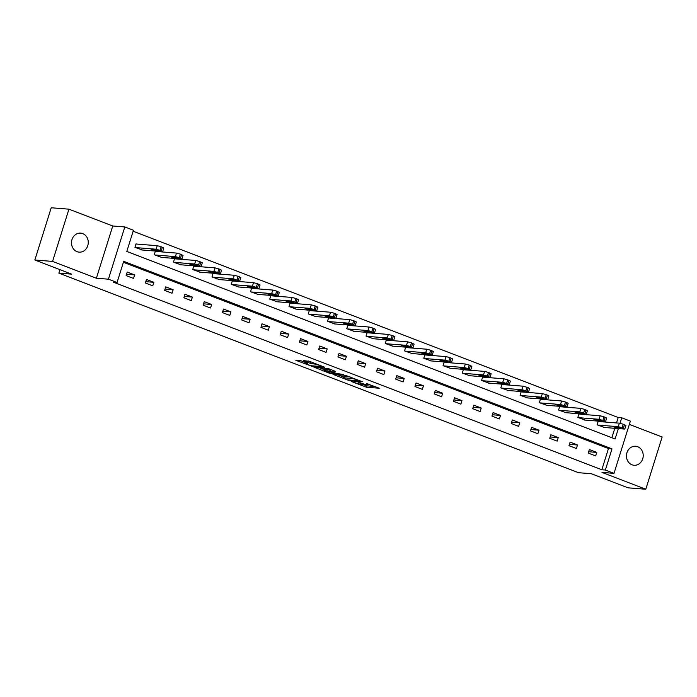 <?xml version="1.0" encoding="UTF-8"?>
<svg xmlns="http://www.w3.org/2000/svg" width="697" height="697" viewBox="0 0 697 697"><rect width="100%" height="100%" fill="white"/><g stroke="black" fill="none" stroke-linecap="round" stroke-linejoin="round"><path stroke-width="1.05" d="M351.471 381.529L366.613 387.279L379.316 388.238L366.43 383.472A4.679 0.566 -162.6 0 1 368.678 384.7A4.679 0.566 -162.6 0 1 368.086 384.788L367.04 384.709A4.679 0.566 -162.6 0 1 360.941 383.045L357.936 382.034L359.966 382.967A4.679 0.566 -162.6 0 1 362.205 384.186A4.679 0.566 -162.6 0 1 361.612 384.274L360.576 384.195A4.679 0.566 -162.6 0 1 354.468 382.531L351.471 381.529M77.045 251.669A9.54 8.381 94.5 0 0 79.127 252.148A9.54 8.381 94.5 0 0 88.075 244.499A9.54 8.381 94.5 0 0 82.716 233.6A9.54 8.381 94.5 0 0 80.634 233.129A9.54 8.381 94.5 0 0 71.686 240.77A9.54 8.381 94.5 0 0 77.045 251.669M632.005 464.794A9.54 8.381 94.5 0 0 634.078 465.274A9.54 8.381 94.5 0 0 643.026 457.624A9.54 8.381 94.5 0 0 637.668 446.725A9.54 8.381 94.5 0 0 635.586 446.254A9.54 8.381 94.5 0 0 626.638 453.904A9.54 8.381 94.5 0 0 632.005 464.794M300.729 360.689L295.824 360.305L312.029 366.317L324.732 367.275L309.738 361.403L303.404 360.576L310.217 363.311L314.234 363.991A3.912 0.47 -162.6 0 1 318.503 365.08A3.912 0.47 -162.6 0 1 321.204 366.413A3.912 0.47 -162.6 0 1 320.716 366.483L312.474 365.838A3.912 0.47 -162.6 0 1 308.205 364.74A3.912 0.47 -162.6 0 1 305.495 363.416A3.912 0.47 -162.6 0 1 305.992 363.346L307.551 363.425L306.846 363.041L300.729 360.689M34.85 260.007L51.221 207.767L68.933 209.17L52.563 261.41L34.85 260.007L71.634 274.139L58.879 273.128L578.527 472.697L591.283 473.707L628.067 487.83L645.779 489.233L601.964 472.4L614.005 473.35L605.362 470.031L601.825 469.752L113.524 282.224L117.07 282.503L108.427 279.183L124.798 226.943L133.441 230.263L126.802 251.443L615.102 438.971L618.352 428.585M52.563 261.41L96.378 278.234L108.427 279.183M332.992 374.367L349.711 380.789L362.414 381.747L345.512 375.352L332.992 374.367M328.967 373.034L313.964 367.162L328.575 368.635L335.396 371.37L330.648 371.405L336.616 373.487L343.726 374.533L330.866 373.548L328.967 373.034L329.097 372.607M645.779 489.233L662.15 436.993L629.347 424.395M59.968 269.661L58.879 273.128M601.825 469.752L608.455 448.572L123.404 262.29M596.754 452.388L589.348 449.539L588.242 453.067L595.647 455.916L596.754 452.388L588.66 451.743M577.499 444.991L570.094 442.142L568.987 445.679L576.393 448.519L577.499 444.991L569.405 444.355M558.245 437.594L550.839 434.754L549.733 438.282L557.138 441.123L558.245 437.594L550.151 436.958M538.99 430.197L531.584 427.357L530.478 430.885L537.884 433.734L538.99 430.197L530.896 429.561M519.735 422.809L512.33 419.96L511.223 423.488L518.629 426.337L519.735 422.809L511.633 422.164M500.481 415.412L493.075 412.563L491.969 416.1L499.374 418.941L500.481 415.412L492.378 414.776M481.226 408.015L473.821 405.175L472.714 408.703L480.12 411.544L481.226 408.015L473.124 407.379M461.963 400.618L454.557 397.778L453.451 401.306L460.865 404.147L461.963 400.618L453.869 399.982M442.708 393.23L435.303 390.381L434.196 393.91L441.602 396.759L442.708 393.23L434.614 392.585M423.454 385.833L416.048 382.984L414.942 386.513L422.347 389.362L423.454 385.833L415.36 385.188M404.199 378.436L396.793 375.596L395.687 379.124L403.093 381.965L404.199 378.436L396.105 377.8M384.944 371.039L377.539 368.199L376.432 371.728L383.838 374.568L384.944 371.039L376.85 370.403M365.69 363.642L358.284 360.802L357.178 364.331L364.583 367.18L365.69 363.642L357.596 363.006M346.435 356.254L339.03 353.405L337.923 356.934L345.329 359.783L346.435 356.254L338.341 355.609M327.181 348.857L319.775 346.008L318.668 349.546L326.074 352.386L327.181 348.857L319.078 348.221M307.926 341.46L300.52 338.62L299.414 342.149L306.819 344.989L307.926 341.46L299.823 340.824M288.671 334.063L281.266 331.223L280.159 334.752L287.565 337.592L288.671 334.063L280.569 333.427M269.417 326.675L262.011 323.826L260.905 327.355L268.31 330.204L269.417 326.675L261.314 326.03M250.153 319.278L242.748 316.429L241.641 319.958L249.047 322.807L250.153 319.278L242.059 318.634M230.899 311.881L223.493 309.041L222.387 312.57L229.792 315.41L230.899 311.881L222.805 311.245M211.644 304.484L204.238 301.644L203.132 305.173L210.538 308.013L211.644 304.484L203.55 303.848M192.389 297.088L184.984 294.247L183.877 297.776L191.283 300.625L192.389 297.088L184.296 296.452M173.135 289.699L165.729 286.85L164.623 290.379L172.028 293.228L173.135 289.699L165.041 289.055M153.88 282.302L146.475 279.453L145.368 282.991L152.774 285.831L153.88 282.302L145.786 281.666M134.626 274.906L127.22 272.065L126.113 275.594L133.519 278.434L134.626 274.906L126.532 274.269M616.496 422.931L618.195 417.512L133.136 231.23M611.861 437.725L614.815 428.307M598.819 421.537L598.2 421.302L597.094 424.83L604.56 427.496M579.564 414.149L578.946 413.905L577.839 417.442L585.297 420.099M560.301 406.752L559.691 406.517L558.585 410.045L566.042 412.702M541.046 399.355L540.436 399.12L539.33 402.648L546.788 405.305M521.792 391.958L521.173 391.723L520.067 395.251L527.533 397.917M502.537 384.561L501.918 384.326L500.812 387.854L508.279 390.52M483.282 377.173L482.664 376.938L481.557 380.466L489.024 383.123M464.028 369.776L463.409 369.541L462.303 373.069L469.769 375.727M444.773 362.379L444.155 362.144L443.048 365.672L450.515 368.33M425.518 354.982L424.9 354.747L423.793 358.275L431.26 360.941M406.264 347.594L405.645 347.35L404.539 350.887L412.005 353.545M387.009 340.197L386.391 339.962L385.284 343.49L392.742 346.148M367.755 332.8L367.136 332.565L366.03 336.093L373.487 338.751M348.491 325.403L347.881 325.168L346.775 328.696L354.233 331.363M329.237 318.006L328.618 317.771L327.52 321.3L334.978 323.966M309.982 310.618L309.363 310.383L308.257 313.911L315.724 316.569M290.727 303.221L290.109 302.986L289.002 306.514L296.469 309.172M271.473 295.824L270.854 295.589L269.748 299.118L277.214 301.775M252.218 288.427L251.6 288.192L250.493 291.721L257.96 294.387M232.964 281.039L232.345 280.795L231.238 284.332L238.705 286.99M213.709 273.642L213.09 273.407L211.984 276.936L219.45 279.593M194.454 266.245L193.836 266.01L192.729 269.539L200.196 272.196M175.2 258.848L174.581 258.613L173.475 262.142L180.932 264.808M155.936 251.46L155.326 251.216L154.22 254.745L161.678 257.411M136.682 244.063L136.072 243.828L134.965 247.357L142.423 250.014M96.378 278.234L112.748 225.994L68.933 209.17M112.748 225.994L124.798 226.943M618.195 417.512L621.733 417.791L630.376 421.11L614.005 473.35M605.362 470.031L612.001 448.859L123.7 261.323L117.07 282.503M620.025 423.262L621.733 417.791M608.455 448.572L612.001 448.859M362.196 384.213L367.058 385.868L375.082 386.495M337.479 374.716L343.699 377.112M347.446 379.83L359.765 381.059L357.648 380.1A4.679 0.566 -162.6 0 0 351.549 378.436L344.039 377.844A4.679 0.566 -162.6 0 0 343.447 377.931A4.679 0.566 -162.6 0 0 345.686 379.159L347.446 379.83M343.447 377.931L343.891 376.519A4.679 0.566 -162.6 0 1 344.475 376.432L350.007 376.868M324.645 369.793L318.642 367.485M331.162 369.637L330.387 369.61L329.951 371.022M324.863 370.586A3.912 0.47 -162.6 0 0 324.375 370.656A3.912 0.47 -162.6 0 0 327.076 371.98A3.912 0.47 -162.6 0 0 331.345 373.069L334.438 373.27L329.672 371.335L324.863 370.586L325.307 369.175A3.912 0.47 -162.6 0 0 324.811 369.244L324.375 370.656M325.307 369.175L330.273 369.976M308.152 360.933L312.247 362.37M597.712 425.074L618.274 426.695L622.16 427.749L624.442 429.064L603.881 427.444M598.139 421.485L619.38 423.166L623.266 424.22L625.923 425.475L624.817 429.003M616.828 426.921L613.133 426.695L617.376 428.167L621.079 428.385L616.828 426.921M578.458 417.677L599.019 419.298L604.133 420.831L605.188 421.668L584.626 420.047M578.885 414.088L600.117 415.769L604.003 416.823L606.669 418.078L605.562 421.607M597.573 419.524L593.87 419.298L598.122 420.77L601.825 420.997L597.573 419.524M559.203 410.28L579.756 411.901L584.879 413.434L585.933 414.271L565.372 412.65M559.63 406.7L580.862 408.372L584.748 409.435L587.414 410.69L586.308 414.218M578.318 412.127L574.616 411.901L578.867 413.373L582.57 413.6L578.318 412.127M539.94 402.883L560.501 404.504L565.624 406.037L566.678 406.874L546.117 405.253M540.375 399.303L561.608 400.975L565.494 402.038L568.16 403.293L567.053 406.821M559.064 404.73L555.361 404.513L559.613 405.985L563.315 406.203L559.064 404.73M520.685 395.487L541.247 397.116L545.132 398.17L547.424 399.486L526.862 397.856M521.121 391.906L542.353 393.578L546.239 394.641L548.905 395.896L547.798 399.425M539.809 397.334L536.106 397.116L540.358 398.588L544.061 398.806L539.809 397.334M501.431 388.098L521.992 389.719L525.878 390.773L528.169 392.089L507.608 390.468M501.866 384.509L523.098 386.19L526.984 387.244L529.65 388.499L528.544 392.028M520.554 389.945L516.852 389.719L521.103 391.191L524.806 391.418L520.554 389.945M482.176 380.701L502.737 382.322L507.86 383.855L508.906 384.692L488.344 383.071M482.612 377.121L503.844 378.793L507.73 379.856L510.396 381.102L509.289 384.639M501.3 382.548L497.597 382.322L501.849 383.794L505.552 384.021L501.3 382.548M462.921 373.304L483.483 374.925L488.606 376.458L489.651 377.295L469.09 375.674M463.357 369.724L484.589 371.396L488.475 372.459L491.132 373.714L490.026 377.243M482.045 375.152L478.342 374.934L482.594 376.397L486.297 376.624L482.045 375.152M443.667 365.908L464.228 367.528L468.114 368.591L470.397 369.907L449.835 368.277M444.094 362.327L465.335 364L469.22 365.062L471.878 366.317L470.771 369.846M462.791 367.755L459.088 367.537L463.339 369.009L467.034 369.227L462.791 367.755M424.412 358.519L444.974 360.14L448.859 361.194L451.142 362.51L430.58 360.889M424.839 354.93L446.08 356.611L449.966 357.666L452.623 358.92L451.517 362.449M443.536 360.366L439.833 360.14L444.085 361.612L447.779 361.83L443.536 360.366M405.157 351.122L425.719 352.743L430.833 354.276L431.887 355.113L411.326 353.492M405.584 347.533L426.825 349.214L430.711 350.269L433.368 351.523L432.262 355.052M424.273 352.97L420.579 352.743L424.822 354.215L428.524 354.442L424.273 352.97M385.903 343.726L406.464 345.346L411.578 346.879L412.633 347.716L392.071 346.095M386.33 340.145L407.571 341.818L411.457 342.88L414.114 344.135L413.007 347.664M405.018 345.573L401.315 345.346L405.567 346.818L409.27 347.045L405.018 345.573M366.648 336.329L387.201 337.949L392.324 339.483L393.378 340.319L372.817 338.698M367.075 332.748L388.307 334.421L392.193 335.484L394.859 336.738L393.753 340.267M385.763 338.176L382.061 337.958L386.312 339.43L390.015 339.648L385.763 338.176M347.385 328.932L367.946 330.561L371.832 331.615L374.123 332.931L353.562 331.302M347.82 325.351L369.053 327.024L372.939 328.087L375.605 329.341L374.498 332.87M366.509 330.779L362.806 330.561L367.058 332.033L370.76 332.251L366.509 330.779M328.13 321.544L348.692 323.164L352.577 324.218L354.869 325.534L334.307 323.913M328.566 317.954L349.798 319.635L353.684 320.69L356.35 321.944L355.243 325.473M347.254 323.391L343.551 323.164L347.803 324.636L351.506 324.863L347.254 323.391M308.876 314.147L329.437 315.767L334.56 317.301L335.614 318.137L315.053 316.516M309.311 310.566L330.544 312.239L334.429 313.302L337.095 314.547L335.989 318.085M327.999 315.994L324.297 315.767L328.548 317.24L332.251 317.466L327.999 315.994M289.621 306.75L310.182 308.37L315.305 309.904L316.351 310.74L295.798 309.12M290.057 303.169L311.289 304.842L315.175 305.905L317.841 307.159L316.734 310.688M308.745 308.597L305.042 308.379L309.294 309.843L312.997 310.069L308.745 308.597M270.366 299.353L290.928 300.973L294.814 302.036L297.096 303.352L276.535 301.723M270.802 295.772L292.034 297.445L295.92 298.508L298.577 299.762L297.48 303.291M289.49 301.2L285.787 300.982L290.039 302.454L293.742 302.672L289.49 301.2M251.112 291.965L271.673 293.585L275.559 294.639L277.842 295.955L257.28 294.334M251.539 288.375L272.78 290.057L276.665 291.111L279.323 292.365L278.216 295.894M270.236 293.812L266.533 293.585L270.784 295.058L274.487 295.275L270.236 293.812M231.857 284.568L252.419 286.188L257.533 287.722L258.587 288.558L238.025 286.937M232.284 280.987L253.525 282.66L257.411 283.714L260.068 284.968L258.962 288.497M250.981 286.415L247.278 286.188L251.53 287.661L255.224 287.887L250.981 286.415M212.602 277.171L233.164 278.791L238.278 280.325L239.332 281.161L218.771 279.541M213.029 273.59L234.27 275.263L238.156 276.326L240.813 277.58L239.707 281.109M231.718 279.018L228.024 278.791L232.267 280.264L235.969 280.49L231.718 279.018M193.348 269.774L213.909 271.394L219.024 272.928L220.078 273.764L199.516 272.144M193.775 266.193L215.016 267.866L218.902 268.929L221.559 270.183L220.452 273.712M212.463 271.621L208.769 271.403L213.012 272.875L216.715 273.093L212.463 271.621M174.093 262.377L194.655 264.006L198.54 265.06L200.823 266.376L180.262 264.747M174.52 258.796L195.761 260.469L199.638 261.532L202.304 262.786L201.198 266.315M193.208 264.224L189.506 264.006L193.757 265.479L197.46 265.696L193.208 264.224M154.839 254.989L175.391 256.609L179.277 257.663L181.569 258.979L161.007 257.359M155.265 251.399L176.498 253.081L180.384 254.135L183.05 255.39L181.943 258.918M173.954 256.836L170.251 256.609L174.503 258.082L178.205 258.308L173.954 256.836M135.575 247.592L156.137 249.212L161.26 250.746L162.314 251.582L141.752 249.962M136.011 244.011L157.243 245.684L161.129 246.747L163.795 247.993L162.689 251.53M154.699 249.439L150.996 249.212L155.248 250.685L158.951 250.911L154.699 249.439M367.058 385.868L366.613 387.279M365.15 385.345L364.705 386.757M349.868 380.283L349.711 380.789M351.819 377.565L351.549 378.436M344.475 376.432L344.039 377.844M330.578 369.584L330.134 370.996M331.031 373.034L330.866 373.548M330.117 369.915L329.672 371.335M328.209 369.401L327.764 370.813M306.166 362.78L305.992 363.346M314.469 363.224L314.234 363.991M312.552 362.484L312.125 363.825M310.662 361.9L310.217 363.311M312.195 365.803L312.029 366.317M618.274 426.695L619.38 423.166M623.388 428.228L624.495 424.7M622.16 427.749L623.266 424.22M617.725 427.078L617.376 428.167M599.019 419.298L600.117 415.769M604.133 420.831L605.24 417.303M602.905 420.361L604.003 416.823M598.462 419.681L598.122 420.77M579.756 411.901L580.862 408.372M584.879 413.434L585.985 409.906M583.642 412.964L584.748 409.435M579.207 412.284L578.867 413.373M560.501 404.504L561.608 400.975M565.624 406.037L566.731 402.509M564.387 405.567L565.494 402.038M559.952 404.896L559.613 405.985M541.247 397.116L542.353 393.578M546.37 398.649L547.476 395.121M545.132 398.17L546.239 394.641M540.698 397.499L540.358 398.588M521.992 389.719L523.098 386.19M527.115 391.252L528.221 387.724M525.878 390.773L526.984 387.244M521.443 390.102L521.103 391.191M502.737 382.322L503.844 378.793M507.86 383.855L508.967 380.327M506.623 383.385L507.73 379.856M502.188 382.705L501.849 383.794M483.483 374.925L484.589 371.396M488.606 376.458L489.712 372.93M487.369 375.988L488.475 372.459M482.934 375.317L482.594 376.397M464.228 367.528L465.335 364M469.351 369.07L470.449 365.533M468.114 368.591L469.22 365.062M463.679 367.92L463.339 369.009M444.974 360.14L446.08 356.611M450.088 361.673L451.194 358.145M448.859 361.194L449.966 357.666M444.425 360.523L444.085 361.612M425.719 352.743L426.825 349.214M430.833 354.276L431.94 350.748M429.605 353.806L430.711 350.269M425.17 353.126L424.822 354.215M406.464 345.346L407.571 341.818M411.578 346.879L412.685 343.351M410.35 346.409L411.457 342.88M405.907 345.729L405.567 346.818M387.201 337.949L388.307 334.421M392.324 339.483L393.43 335.954M391.087 339.012L392.193 335.484M386.652 338.341L386.312 339.43M367.946 330.561L369.053 327.024M373.069 332.094L374.176 328.566M371.832 331.615L372.939 328.087M367.397 330.944L367.058 332.033M348.692 323.164L349.798 319.635M353.815 324.697L354.921 321.169M352.577 324.218L353.684 320.69M348.143 323.547L347.803 324.636M329.437 315.767L330.544 312.239M334.56 317.301L335.666 313.772M333.323 316.83L334.429 313.302M328.888 316.15L328.548 317.24M310.182 308.37L311.289 304.842M315.305 309.904L316.412 306.375M314.068 309.433L315.175 305.905M309.634 308.762L309.294 309.843M290.928 300.973L292.034 297.445M296.051 302.515L297.157 298.978M294.814 302.036L295.92 298.508M290.379 301.365L290.039 302.454M271.673 293.585L272.78 290.057M276.796 295.119L277.903 291.59M275.559 294.639L276.665 291.111M271.124 293.968L270.784 295.058M252.419 286.188L253.525 282.66M257.533 287.722L258.639 284.193M256.304 287.251L257.411 283.714M251.87 286.572L251.53 287.661M233.164 278.791L234.27 275.263M238.278 280.325L239.385 276.796M237.05 279.854L238.156 276.326M232.615 279.175L232.267 280.264M213.909 271.394L215.016 267.866M219.024 272.928L220.13 269.399M217.795 272.457L218.902 268.929M213.36 271.786L213.012 272.875M194.655 264.006L195.761 260.469M199.769 265.54L200.875 262.011M198.54 265.06L199.638 261.532M194.097 264.39L193.757 265.479M175.391 256.609L176.498 253.081M180.514 258.143L181.621 254.614M179.277 257.663L180.384 254.135M174.842 256.993L174.503 258.082M156.137 249.212L157.243 245.684M161.26 250.746L162.366 247.217M160.022 250.275L161.129 246.747M155.588 249.596L155.248 250.685M362.405 383.559L362.205 384.186M368.861 384.108L368.678 384.7M305.748 362.623L305.495 363.416M321.378 365.873L321.204 366.413"/></g></svg>
